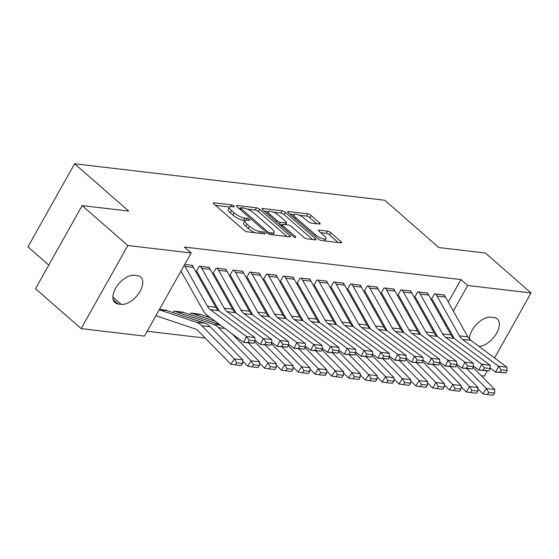 <?xml version="1.0" encoding="UTF-8"?>
<svg xmlns="http://www.w3.org/2000/svg" width="559" height="559" viewBox="0 0 559 559"><rect width="100%" height="100%" fill="white"/><g stroke="black" fill="none" stroke-linecap="round" stroke-linejoin="round"><path stroke-width="0.84" d="M233.851 206.005A1.852 0.545 29.3 0 0 231.538 204.853L214.013 202.791A2.648 0.783 29.3 0 0 213.363 202.952A2.648 0.783 29.3 0 0 214.02 204.049L243.892 230.168A2.648 0.783 29.3 0 0 247.204 231.817L264.728 233.879A1.852 0.545 29.3 0 0 265.183 233.767A1.852 0.545 29.3 0 0 264.721 232.998A1.852 0.545 29.3 0 0 262.402 231.845L260.138 231.58A8.469 2.502 29.3 0 1 249.545 226.311L247.057 224.138A8.469 2.502 29.3 0 1 244.947 220.616A8.469 2.502 29.3 0 1 247.022 220.113L249.293 220.379A1.852 0.545 29.3 0 0 249.747 220.274A1.852 0.545 29.3 0 0 249.286 219.498A1.852 0.545 29.3 0 0 246.966 218.352L244.702 218.08A8.469 2.502 29.3 0 1 234.116 212.818L231.622 210.645A8.469 2.502 29.3 0 1 229.518 207.116A8.469 2.502 29.3 0 1 231.594 206.62L233.858 206.886A1.852 0.545 29.3 0 0 234.312 206.774A1.852 0.545 29.3 0 0 233.851 206.005M292.783 216.689L293.971 214.579A7.078 2.096 29.3 0 1 298.226 214.831A7.078 2.096 29.3 0 1 304.557 218.562L307.834 221.427A2.648 0.783 29.3 0 0 311.139 223.069L319.469 224.054A2.648 0.783 29.3 0 0 320.118 223.893A2.648 0.783 29.3 0 0 319.462 222.796L311.083 215.467A2.648 0.783 29.3 0 0 307.771 213.817L288.311 211.533A2.648 0.783 29.3 0 0 287.661 211.686A2.648 0.783 29.3 0 0 288.318 212.79L318.19 238.91A2.648 0.783 29.3 0 0 321.502 240.552L340.962 242.844A2.648 0.783 29.3 0 0 341.612 242.69A2.648 0.783 29.3 0 0 340.955 241.586L330.83 232.733A2.648 0.783 29.3 0 0 327.518 231.091L319.189 230.112A2.648 0.783 29.3 0 0 318.546 230.266A2.648 0.783 29.3 0 0 319.203 231.37L324.22 235.758A7.078 2.096 29.3 0 1 325.981 238.7A7.078 2.096 29.3 0 1 321.732 238.448A7.078 2.096 29.3 0 1 315.402 234.717L295.732 217.521A7.078 2.096 29.3 0 1 293.971 214.579L289.828 214.104M448.297 302.112L460.944 279.584L184.379 247.057L191.143 252.968L144.501 336.085L81.16 328.629L127.801 245.52L191.143 252.968M460.944 279.584L467.708 285.495L531.05 292.944L494.547 357.998M81.16 328.629L35.51 288.717L82.152 205.6L128.696 211.078L74.592 163.766L384.76 200.248L438.857 247.553L485.401 253.031L531.05 292.944M82.152 205.6L127.801 245.52M259.788 209.436A2.648 0.783 29.3 0 0 256.483 207.787L237.016 205.502A2.648 0.783 29.3 0 0 236.373 205.656A2.648 0.783 29.3 0 0 237.03 206.753L266.902 232.879A2.648 0.783 29.3 0 0 270.207 234.521L289.674 236.813A2.648 0.783 29.3 0 0 290.317 236.653A2.648 0.783 29.3 0 0 289.66 235.556L259.788 209.436L258.531 211.679A2.648 0.783 29.3 0 0 255.218 210.037L247.239 209.094M262.667 208.514L282.127 210.806A2.648 0.783 29.3 0 1 285.432 212.448L315.304 238.567A2.648 0.783 29.3 0 1 315.968 239.671A2.648 0.783 29.3 0 1 315.318 239.825L306.989 238.847A2.648 0.783 29.3 0 1 303.677 237.205L291.567 226.612A2.648 0.783 29.3 0 0 288.255 224.963L282.728 224.313A2.648 0.783 29.3 0 0 282.085 224.473A2.648 0.783 29.3 0 0 282.742 225.57L295.355 236.597A1.852 0.545 29.3 0 1 295.816 237.372A1.852 0.545 29.3 0 1 294.705 237.302A1.852 0.545 29.3 0 1 293.042 236.331L262.674 209.772A2.648 0.783 29.3 0 1 262.017 208.668A2.648 0.783 29.3 0 1 262.667 208.514L262.22 209.304M74.592 163.766L27.95 246.882L48.773 265.085M427.516 293.503L427.775 293.042L417.699 291.854L414.547 297.472L415.386 297.57M393.913 289.555L394.172 289.087L384.089 287.906L380.938 293.517L381.783 293.622M360.31 285.6L360.569 285.139L350.486 283.951L347.335 289.569L348.173 289.667M326.708 281.645L326.966 281.184L316.883 280.003L313.732 285.614L314.57 285.712M293.098 277.697L293.363 277.236L283.28 276.048L280.129 281.666L280.967 281.764M259.495 273.742L259.753 273.281L249.677 272.093L246.526 277.711L247.364 277.809M225.892 269.794L226.15 269.326L216.067 268.145L212.916 273.756L213.762 273.861M200.772 314.549L190.857 313.068L189.997 314.605M184.701 264.456L192.548 265.378L192.289 265.839M159.49 309.379L167.169 310.601M432.624 330.041L433.218 328.992M440.464 316.08L441.051 315.024M147.199 331.277L205.279 338.111M183.974 312.579L174.059 311.09L173.199 312.628M209.087 267.817L209.352 267.356L199.27 266.168L196.118 271.786L196.957 271.884M207.424 315.472L206.802 316.583M242.697 271.765L242.955 271.304L232.872 270.123L229.721 275.734L230.56 275.832M276.3 275.72L276.558 275.259L266.475 274.071L263.324 279.689L264.162 279.786M309.903 279.675L310.161 279.207L300.078 278.026L296.927 283.637L297.772 283.741M343.505 283.623L343.764 283.161L333.688 281.974L330.537 287.592L331.375 287.689M377.108 287.578L377.374 287.116L367.291 285.928L364.14 291.546L364.978 291.644M410.718 291.525L410.977 291.064L400.894 289.883L397.742 295.494L398.581 295.592M444.321 295.48L444.58 295.019L434.497 293.831L431.345 299.449L432.184 299.547M469.42 339.054A17.259 9.552 -48.8 0 1 476.918 323.947A17.259 9.552 -48.8 0 1 490.928 317.205L493.953 317.554A17.259 9.552 -48.8 0 1 497.244 318.944A17.259 9.552 -48.8 0 1 495.491 335.079A17.259 9.552 -48.8 0 1 478.923 346.363M445.509 325.052L446.096 324.003M453.349 311.083L467.708 285.495M487.21 371.064L484.408 376.06L481.215 375.683M118.256 304.019A17.259 9.552 -48.8 0 1 114.958 302.636A17.259 9.552 -48.8 0 1 117.201 285.81A17.259 9.552 -48.8 0 1 134.391 275.266L137.416 275.622A17.259 9.552 -48.8 0 1 140.707 277.012A17.259 9.552 -48.8 0 1 138.464 293.838A17.259 9.552 -48.8 0 1 121.275 304.375L118.256 304.019L113.149 299.561M229.518 207.116L228.254 209.366A8.469 2.502 29.3 0 0 230.364 212.888L231.622 210.645M245.017 220.512L243.438 220.33A8.469 2.502 29.3 0 1 232.851 215.068L230.364 212.888M244.947 220.616L243.689 222.859A8.469 2.502 29.3 0 0 245.799 226.381L247.057 224.138M255.183 232.754A8.469 2.502 29.3 0 1 248.287 228.561L245.799 226.381M229.581 207.019L215.529 205.363M286.893 236.485L258.531 211.679M240.454 208.297L238.532 208.074M241.16 207.745A1.852 0.545 29.3 0 0 240.705 207.85A1.852 0.545 29.3 0 0 241.167 208.626L267.384 231.552A1.852 0.545 29.3 0 0 269.704 232.705L272.093 232.984A8.469 2.502 29.3 0 0 274.169 232.488A8.469 2.502 29.3 0 0 272.058 228.959L254.135 213.286A8.469 2.502 29.3 0 0 243.549 208.025L241.16 207.745M272.841 234.829A8.469 2.502 29.3 0 0 272.904 234.731L274.169 232.488M264.176 211.085L268.439 211.588M273.365 212.168L280.863 213.049L282.127 210.806M312.544 239.504L284.175 214.698A2.648 0.783 29.3 0 0 280.863 213.049M278.997 215.613A7.078 2.096 29.3 0 0 272.659 211.889A7.078 2.096 29.3 0 0 268.411 211.63A7.078 2.096 29.3 0 0 270.172 214.579L277.096 220.637A2.648 0.783 29.3 0 0 280.408 222.279L285.935 222.929A2.648 0.783 29.3 0 0 286.578 222.775A2.648 0.783 29.3 0 0 285.922 221.678L278.997 215.613M281.869 224.851L279.612 224.585M338.188 242.515L329.565 234.983A2.648 0.783 29.3 0 0 326.26 233.334L320.705 232.684M316.694 223.726L309.819 217.71A2.648 0.783 29.3 0 0 306.514 216.067L299.128 215.201M155.996 315.597A9.44 7.351 -83.3 0 0 157.121 316.108L194.77 328.783A13.479 10.495 96.7 0 1 198.396 331.103L230.93 364.237L234.368 358.892L201.834 325.757A20.222 15.75 -83.3 0 0 196.391 322.277L159.266 309.777M166.498 310.203L166.533 310.231A2.697 2.096 96.7 0 0 167.141 310.587L204.79 323.263A20.222 15.75 -83.3 0 1 210.233 326.742L242.767 359.877L242.557 363.455L236.681 362.763L235.304 364.901L241.188 365.593L242.557 363.455M236.681 362.763L234.368 358.892L242.767 359.877M235.304 364.901L230.93 364.237M191.709 265.28L191.744 265.308A9.44 7.351 96.7 0 1 193.414 267.398L215.816 307.233A13.479 10.495 -83.3 0 0 218.8 310.699L254.862 337.552L246.463 336.56L249.174 340.179L248.035 342.527L253.912 343.219L255.058 340.871L249.174 340.179M253.912 343.219L243.612 342.415L207.55 315.569A20.222 15.75 96.7 0 1 203.071 310.371L180.976 271.087M248.035 342.527L243.612 342.415L246.463 336.56L210.401 309.707A13.479 10.495 -83.3 0 1 207.417 306.248L185.015 266.405A9.44 7.351 96.7 0 0 184.246 265.266M255.058 340.871L254.862 337.552M242.697 361.086L247.735 366.215L251.173 360.862L218.632 327.728A20.222 15.75 -83.3 0 0 213.196 324.255L175.54 311.58A2.697 2.096 96.7 0 1 174.932 311.223L174.897 311.195M183.296 312.181L183.331 312.208A2.697 2.096 96.7 0 0 183.946 312.565L219.673 324.597M253.479 364.734L252.102 366.879L257.985 367.57L259.362 365.425L253.479 364.734L251.173 360.862L259.572 361.855L231.985 333.765M259.572 361.855L259.362 365.425M252.102 366.879L247.735 366.215M259.502 363.057L264.54 368.192L267.971 362.84L248.476 342.988M215.166 321.236L192.345 313.557A2.697 2.096 96.7 0 1 191.73 313.201L191.702 313.166M200.101 314.158L200.136 314.186A2.697 2.096 96.7 0 0 200.744 314.542L210.652 317.875M270.283 366.711L268.907 368.849L274.79 369.541L276.16 367.403L270.283 366.711L267.971 362.84L276.37 363.832L254.652 341.71M276.37 363.832L276.16 367.403M268.907 368.849L264.54 368.192M208.507 267.251L208.542 267.286A9.44 7.351 96.7 0 1 210.212 269.368L232.621 309.211A13.479 10.495 -83.3 0 0 235.605 312.677L271.667 339.523L263.268 338.537L265.979 342.157L264.833 344.505L270.717 345.189L271.856 342.849L265.979 342.157M196.356 271.36L196.992 271.912A2.697 2.096 -83.3 0 1 197.467 272.506L219.051 310.881M270.717 345.189L260.41 344.393L255.03 340.382M264.833 344.505L260.41 344.393L263.268 338.537L227.206 311.684A13.479 10.495 -83.3 0 1 224.222 308.226L201.813 268.383A9.44 7.351 96.7 0 0 200.143 266.294L200.108 266.266M271.856 342.849L271.667 339.523M225.312 269.228L225.347 269.263A9.44 7.351 96.7 0 1 227.017 271.346L249.426 311.188A13.479 10.495 -83.3 0 0 252.409 314.647L288.472 341.5L280.066 340.515L282.777 344.134L281.638 346.475L287.515 347.167L288.661 344.826L282.777 344.134M213.161 273.33L213.79 273.889A2.697 2.096 -83.3 0 1 214.272 274.483L235.849 312.858M287.515 347.167L277.215 346.37L271.828 342.36M281.638 346.475L277.215 346.37L280.066 340.515L244.003 313.662A13.479 10.495 -83.3 0 1 241.02 310.196L218.618 270.36A9.44 7.351 96.7 0 0 216.941 268.271L216.913 268.243M288.661 344.826L288.472 341.5M276.3 365.034L281.338 370.163L284.776 364.817L265.28 344.966M287.081 368.688L285.712 370.827L291.588 371.518L292.965 369.38L287.081 368.688L284.776 364.817L293.175 365.803L271.45 343.68M293.175 365.803L292.965 369.38M285.712 370.827L281.338 370.163M293.105 367.011L298.143 372.14L301.574 366.795L282.085 346.943M303.886 370.666L302.51 372.804L308.393 373.496L309.77 371.358L303.886 370.666L301.574 366.795L309.979 367.78L288.255 345.658M309.979 367.78L309.77 371.358M302.51 372.804L298.143 372.14M242.117 271.206L242.145 271.234A9.44 7.351 96.7 0 1 243.822 273.323L266.224 313.166A13.479 10.495 -83.3 0 0 269.207 316.625L305.27 343.478L296.871 342.492L299.582 346.112L298.436 348.453L304.32 349.144L305.459 346.804L299.582 346.112M229.959 275.308L230.594 275.866A2.697 2.096 -83.3 0 1 231.07 276.46L252.654 314.836M304.32 349.144L294.02 348.348L288.633 344.337M298.436 348.453L294.02 348.348L296.871 342.492L260.808 315.639A13.479 10.495 -83.3 0 1 257.825 312.174L235.416 272.338A9.44 7.351 96.7 0 0 233.746 270.249L233.711 270.221M305.459 346.804L305.27 343.478M258.915 273.183L258.95 273.211A9.44 7.351 96.7 0 1 260.62 275.301L283.029 315.136A13.479 10.495 -83.3 0 0 286.012 318.602L322.075 345.455L313.676 344.463L316.38 348.089L315.241 350.43L321.125 351.122L322.263 348.781L316.38 348.089M246.764 277.285L247.399 277.837A2.697 2.096 -83.3 0 1 247.875 278.438L269.459 316.813M321.125 351.122L310.818 350.318L305.431 346.314M315.241 350.43L310.818 350.318L313.676 344.463L277.613 317.617A13.479 10.495 -83.3 0 1 274.623 314.151L252.221 274.308A9.44 7.351 96.7 0 0 250.551 272.226L250.516 272.198M322.263 348.781L322.075 345.455M309.903 368.989L314.941 374.118L318.378 368.772L298.883 348.921M320.691 372.643L319.315 374.782L325.191 375.473L326.568 373.335L320.691 372.643L318.378 368.772L326.777 369.758L305.053 347.635M326.777 369.758L326.568 373.335M319.315 374.782L314.941 374.118M275.72 275.161L275.755 275.189A9.44 7.351 96.7 0 1 277.425 277.278L299.827 317.114A13.479 10.495 -83.3 0 0 302.81 320.58L338.873 347.432L330.474 346.44L333.185 350.06L332.046 352.408L337.922 353.099L339.068 350.752L333.185 350.06M263.562 279.262L264.197 279.814A2.697 2.096 -83.3 0 1 264.68 280.415L286.257 318.784M337.922 353.099L327.623 352.296L322.236 348.285M332.046 352.408L327.623 352.296L330.474 346.44L294.411 319.587A13.479 10.495 -83.3 0 1 291.428 316.128L269.026 276.286A9.44 7.351 96.7 0 0 267.349 274.203L267.314 274.169M339.068 350.752L338.873 347.432M326.708 370.966L331.746 376.095L335.183 370.743L315.688 350.891M337.489 374.614L336.113 376.759L341.996 377.451L343.373 375.306L337.489 374.614L335.183 370.743L343.582 371.735L321.858 349.613M343.582 371.735L343.373 375.306M336.113 376.759L331.746 376.095M292.518 277.138L292.553 277.166A9.44 7.351 96.7 0 1 294.223 279.248L316.632 319.091A13.479 10.495 -83.3 0 0 319.615 322.557L355.678 349.403L347.279 348.418L349.99 352.037L348.844 354.385L354.727 355.077L355.866 352.729L349.99 352.037M280.366 281.24L281.002 281.792A2.697 2.096 -83.3 0 1 281.477 282.386L303.062 320.761M354.727 355.077L344.421 354.273L339.04 350.262M348.844 354.385L344.421 354.273L347.279 348.418L311.216 321.565A13.479 10.495 -83.3 0 1 308.233 318.106L285.824 278.263A9.44 7.351 96.7 0 0 284.154 276.174L284.119 276.146M355.866 352.729L355.678 349.403M343.512 372.937L348.55 378.073L351.981 372.72L332.486 352.869M354.294 376.591L352.918 378.729L358.801 379.421L360.171 377.283L354.294 376.591L351.981 372.72L360.38 373.712L338.663 351.59M360.38 373.712L360.171 377.283M352.918 378.729L348.55 378.073M360.31 374.914L365.348 380.043L368.786 374.698L349.291 354.846M371.092 378.569L369.723 380.707L375.599 381.399L376.976 379.261L371.092 378.569L368.786 374.698L377.185 375.683L355.461 353.561M377.185 375.683L376.976 379.261M369.723 380.707L365.348 380.043M377.115 376.892L382.153 382.021L385.584 376.675L366.096 356.824M387.897 380.546L386.521 382.684L392.404 383.376L393.781 381.238L387.897 380.546L385.584 376.675L393.99 377.66L372.266 355.538M393.99 377.66L393.781 381.238M386.521 382.684L382.153 382.021M393.913 378.869L398.951 383.998L402.389 378.653L382.894 358.801M404.695 382.524L403.325 384.662L409.202 385.354L410.579 383.215L404.695 382.524L402.389 378.653L410.788 379.638L389.064 357.515M410.788 379.638L410.579 383.215M403.325 384.662L398.951 383.998M410.718 380.847L415.756 385.976L419.194 380.623L399.699 360.772M421.5 384.494L420.123 386.639L426.007 387.331L427.383 385.186L421.5 384.494L419.194 380.623L427.593 381.615L405.869 359.493M427.593 381.615L427.383 385.186M420.123 386.639L415.756 385.976M427.523 382.817L432.561 387.953L435.992 382.601L416.497 362.749M438.305 386.472L436.928 388.61L442.812 389.302L444.181 387.163L438.305 386.472L435.992 382.601L444.391 383.593L422.674 361.47M444.391 383.593L444.181 387.163M436.928 388.61L432.561 387.953M444.321 384.795L449.359 389.923L452.797 384.578L433.302 364.727M455.103 388.449L453.733 390.587L459.61 391.279L460.986 389.141L455.103 388.449L452.797 384.578L461.196 385.563L439.472 363.441M461.196 385.563L460.986 389.141M453.733 390.587L449.359 389.923M461.126 386.772L466.164 391.901L469.595 386.555L450.107 366.704M471.908 390.427L470.531 392.565L476.415 393.256L477.784 391.118L471.908 390.427L469.595 386.555L478.001 387.541L456.277 365.418M478.001 387.541L477.784 391.118M470.531 392.565L466.164 391.901M477.924 388.75L482.962 393.878L486.4 388.533L466.905 368.681M488.706 392.404L487.336 394.542L493.213 395.234L494.589 393.096L488.706 392.404L486.4 388.533L494.799 389.518L473.075 367.396M494.799 389.518L494.589 393.096M487.336 394.542L482.962 393.878M309.323 279.109L309.358 279.144A9.44 7.351 96.7 0 1 311.028 281.226L333.437 321.069A13.479 10.495 -83.3 0 0 336.42 324.527L372.483 351.38L364.077 350.395L366.788 354.015L365.649 356.356L371.525 357.047L372.671 354.706L366.788 354.015M297.171 283.21L297.8 283.769A2.697 2.096 -83.3 0 1 298.282 284.363L319.86 322.739M371.525 357.047L361.226 356.251L355.838 352.24M365.649 356.356L361.226 356.251L364.077 350.395L328.014 323.542A13.479 10.495 -83.3 0 1 325.031 320.076L302.629 280.241A9.44 7.351 96.7 0 0 300.952 278.151L300.924 278.123M372.671 354.706L372.483 351.38M326.128 281.086L326.156 281.114A9.44 7.351 96.7 0 1 327.833 283.203L350.234 323.046A13.479 10.495 -83.3 0 0 353.218 326.505L389.281 353.358L380.882 352.373L383.593 355.992L382.447 358.333L388.33 359.025L389.469 356.684L383.593 355.992M313.969 285.188L314.605 285.747A2.697 2.096 -83.3 0 1 315.08 286.341L336.665 324.716M388.33 359.025L378.031 358.228L372.643 354.217M382.447 358.333L378.031 358.228L380.882 352.373L344.819 325.52A13.479 10.495 -83.3 0 1 341.835 322.054L319.427 282.218A9.44 7.351 96.7 0 0 317.757 280.129L317.722 280.101M389.469 356.684L389.281 353.358M342.926 283.064L342.96 283.092A9.44 7.351 96.7 0 1 344.63 285.181L367.039 325.017A13.479 10.495 -83.3 0 0 370.023 328.482L406.086 355.335L397.687 354.343L400.391 357.97L399.252 360.31L405.135 361.002L406.274 358.661L400.391 357.97M330.774 287.165L331.41 287.717A2.697 2.096 -83.3 0 1 331.885 288.318L353.47 326.694M405.135 361.002L394.829 360.206L389.441 356.195M399.252 360.31L394.829 360.206L397.687 354.343L361.624 327.497A13.479 10.495 -83.3 0 1 358.633 324.031L336.232 284.189A9.44 7.351 96.7 0 0 334.562 282.106L334.527 282.078M406.274 358.661L406.086 355.335M359.73 285.041L359.765 285.069A9.44 7.351 96.7 0 1 361.435 287.158L383.837 326.994A13.479 10.495 -83.3 0 0 386.821 330.46L422.884 357.313L414.485 356.321L417.196 359.94L416.057 362.288L421.933 362.98L423.079 360.632L417.196 359.94M347.572 289.143L348.208 289.695A2.697 2.096 -83.3 0 1 348.69 290.296L370.268 328.664M421.933 362.98L411.634 362.176L406.246 358.165M416.057 362.288L411.634 362.176L414.485 356.321L378.422 329.468A13.479 10.495 -83.3 0 1 375.438 326.009L353.036 286.166A9.44 7.351 96.7 0 0 351.359 284.084L351.325 284.049M423.079 360.632L422.884 357.313M376.528 287.019L376.563 287.046A9.44 7.351 96.7 0 1 378.233 289.129L400.642 328.971A13.479 10.495 -83.3 0 0 403.626 332.437L439.688 359.283L431.289 358.298L434.001 361.918L432.855 364.265L438.738 364.957L439.877 362.609L434.001 361.918M364.377 291.12L365.013 291.672A2.697 2.096 -83.3 0 1 365.488 292.266L387.073 330.642M438.738 364.957L428.432 364.154L423.051 360.143M432.855 364.265L428.432 364.154L431.289 358.298L395.227 331.445A13.479 10.495 -83.3 0 1 392.243 327.986L369.834 288.144A9.44 7.351 96.7 0 0 368.164 286.054L368.129 286.026M439.877 362.609L439.688 359.283M393.333 288.989L393.368 289.024A9.44 7.351 96.7 0 1 395.038 291.106L417.447 330.949A13.479 10.495 -83.3 0 0 420.431 334.408L456.493 361.261L448.087 360.276L450.799 363.895L449.66 366.236L455.536 366.928L456.682 364.587L450.799 363.895M381.182 293.091L381.811 293.65A2.697 2.096 -83.3 0 1 382.293 294.244L403.871 332.619M455.536 366.928L445.237 366.131L439.849 362.12M449.66 366.236L445.237 366.131L448.087 360.276L412.025 333.423A13.479 10.495 -83.3 0 1 409.041 329.957L386.639 290.121A9.44 7.351 96.7 0 0 384.962 288.032L384.934 288.004M456.682 364.587L456.493 361.261M410.138 290.966L410.166 290.994A9.44 7.351 96.7 0 1 411.843 293.084L434.245 332.926A13.479 10.495 -83.3 0 0 437.229 336.385L473.291 363.238L464.892 362.253L467.603 365.872L466.458 368.213L472.341 368.905L473.48 366.564L467.603 365.872M397.98 295.068L398.616 295.627A2.697 2.096 -83.3 0 1 399.091 296.221L420.675 334.596M472.341 368.905L462.041 368.108L456.654 364.098M466.458 368.213L462.041 368.108L464.892 362.253L428.83 335.4A13.479 10.495 -83.3 0 1 425.846 331.934L403.437 292.098A9.44 7.351 96.7 0 0 401.767 290.009L401.732 289.981M473.48 366.564L473.291 363.238M426.936 292.944L426.971 292.972A9.44 7.351 96.7 0 1 428.641 295.061L451.05 334.897A13.479 10.495 -83.3 0 0 454.034 338.363L490.096 365.216L481.697 364.223L484.401 367.85L483.262 370.191L489.146 370.883L490.285 368.542L484.401 367.85M414.785 297.046L415.421 297.598A2.697 2.096 -83.3 0 1 415.896 298.199L437.48 336.574M489.146 370.883L478.839 370.086L473.452 366.075M483.262 370.191L478.839 370.086L481.697 364.223L445.635 337.377A13.479 10.495 -83.3 0 1 442.644 333.912L420.242 294.069A9.44 7.351 96.7 0 0 418.572 291.987L418.537 291.959M490.285 368.542L490.096 365.216M443.741 294.921L443.776 294.949A9.44 7.351 96.7 0 1 445.446 297.039L467.848 336.874A13.479 10.495 -83.3 0 0 470.832 340.34L506.894 367.193L498.495 366.201L501.206 369.82L500.067 372.168L505.944 372.86L507.09 370.512L501.206 369.82M431.583 299.023L432.219 299.575A2.697 2.096 -83.3 0 1 432.701 300.176L454.278 338.544M505.944 372.86L495.644 372.056L490.257 368.046M500.067 372.168L495.644 372.056L498.495 366.201L462.433 339.348A13.479 10.495 -83.3 0 1 459.449 335.889L437.04 296.046A9.44 7.351 96.7 0 0 435.37 293.964L435.335 293.929M507.09 370.512L506.894 367.193M230.56 206.599L231.538 204.853M261.479 233.494L262.402 231.845M245.988 220.092L246.966 218.352M232.851 215.068L234.116 212.818M243.438 220.33L244.702 218.08M248.287 228.561L249.545 226.311M259.208 233.229L260.138 231.58M213.566 203.581L214.013 202.791M288.996 236.73L289.66 235.556M236.576 206.292L237.016 205.502M255.218 210.037L256.483 207.787M240.503 209.8L241.167 208.626M266.727 232.726L267.384 231.552M268.907 234.123L269.704 232.705M271.164 234.633L272.093 232.984M284.175 214.698L285.432 212.448M314.647 239.748L315.304 238.567M282.085 226.744L282.742 225.57M294.914 237.379L295.355 236.597M269.515 215.753L270.172 214.579M276.439 221.811L277.096 220.637M279.276 224.292L280.408 222.279M285.006 224.585L285.935 222.929M295.075 218.695L295.732 217.521M314.738 235.891L315.402 234.717M318.749 230.902L319.189 230.112M326.26 233.334L327.518 231.091M329.565 234.983L330.83 232.733M340.291 242.767L340.955 241.586M287.864 212.322L288.311 211.533M306.514 216.067L307.771 213.817M309.819 217.71L311.083 215.467M318.798 223.97L319.462 222.796M121.275 304.375L112.883 297.032M471.894 341.13L469.42 338.964M159.476 309.406L166.533 310.231M201.834 325.757L210.233 326.742M196.391 322.277L204.79 323.263M159.322 309.672L167.141 310.587M191.744 265.308L184.687 264.477M215.816 307.233L207.417 306.248M218.8 310.699L210.401 309.707M193.414 267.398L185.015 266.405M174.932 311.223L183.331 312.208M218.632 327.728L224.872 328.461M213.196 324.255L220.344 325.093M175.54 311.58L183.946 312.565M191.73 313.201L200.136 314.186M192.345 313.557L200.744 314.542M208.542 267.286L200.143 266.294M232.621 309.211L224.222 308.226M235.605 312.677L227.206 311.684M210.212 269.368L201.813 268.383M225.347 269.263L216.941 268.271M249.426 311.188L241.02 310.196M252.409 314.647L244.003 313.662M227.017 271.346L218.618 270.36M242.145 271.234L233.746 270.249M266.224 313.166L257.825 312.174M269.207 316.625L260.808 315.639M243.822 273.323L235.416 272.338M258.95 273.211L250.551 272.226M283.029 315.136L274.623 314.151M286.012 318.602L277.613 317.617M260.62 275.301L252.221 274.308M275.755 275.189L267.349 274.203M299.827 317.114L291.428 316.128M302.81 320.58L294.411 319.587M277.425 277.278L269.026 276.286M292.553 277.166L284.154 276.174M316.632 319.091L308.233 318.106M319.615 322.557L311.216 321.565M294.223 279.248L285.824 278.263M309.358 279.144L300.952 278.151M333.437 321.069L325.031 320.076M336.42 324.527L328.014 323.542M311.028 281.226L302.629 280.241M326.156 281.114L317.757 280.129M350.234 323.046L341.835 322.054M353.218 326.505L344.819 325.52M327.833 283.203L319.427 282.218M342.96 283.092L334.562 282.106M367.039 325.017L358.633 324.031M370.023 328.482L361.624 327.497M344.63 285.181L336.232 284.189M359.765 285.069L351.359 284.084M383.837 326.994L375.438 326.009M386.821 330.46L378.422 329.468M361.435 287.158L353.036 286.166M376.563 287.046L368.164 286.054M400.642 328.971L392.243 327.986M403.626 332.437L395.227 331.445M378.233 289.129L369.834 288.144M393.368 289.024L384.962 288.032M417.447 330.949L409.041 329.957M420.431 334.408L412.025 333.423M395.038 291.106L386.639 290.121M410.166 290.994L401.767 290.009M434.245 332.926L425.846 331.934M437.229 336.385L428.83 335.4M411.843 293.084L403.437 292.098M426.971 292.972L418.572 291.987M451.05 334.897L442.644 333.912M454.034 338.363L445.635 337.377M428.641 295.061L420.242 294.069M443.776 294.949L435.37 293.964M467.848 336.874L459.449 335.889M470.832 340.34L462.433 339.348M445.446 297.039L437.04 296.046M239.909 209.269L240.705 207.85M281.226 225.997L282.085 224.473M267.223 213.748L268.411 211.63M285.53 224.641L286.578 222.775M324.73 240.936L325.981 238.7"/></g></svg>
